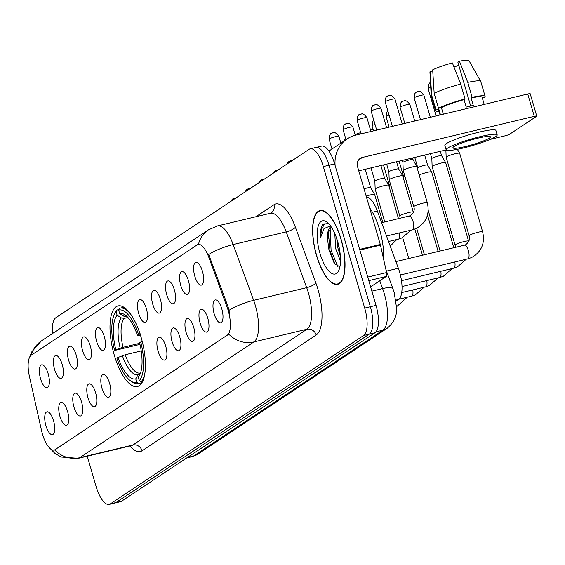 <?xml version="1.0" encoding="UTF-8"?>
<svg xmlns="http://www.w3.org/2000/svg" width="565" height="565" viewBox="0 0 565 565"><rect width="100%" height="100%" fill="white"/><g stroke="black" fill="none" stroke-linecap="round" stroke-linejoin="round"><path stroke-width="0.85" d="M141.116 337.305A41.45 15.262 -103.5 0 0 118.057 305.912A41.45 15.262 -103.5 0 0 114.285 355.145A41.45 15.262 -103.5 0 0 137.344 386.538A41.45 15.262 -103.5 0 0 141.116 337.305M180.793 285.572A11.731 4.315 76.5 0 1 182.94 271.723A11.731 4.315 76.5 0 1 188.385 280.523A11.731 4.315 76.5 0 1 188.237 293.892A11.731 4.315 76.5 0 1 180.793 285.572M166.774 294.895A11.731 4.315 76.5 0 1 168.914 281.045A11.731 4.315 76.5 0 1 174.366 289.845A11.731 4.315 76.5 0 1 174.218 303.214A11.731 4.315 76.5 0 1 166.774 294.895M152.755 304.217A11.731 4.315 76.5 0 1 154.895 290.368A11.731 4.315 76.5 0 1 160.347 299.168A11.731 4.315 76.5 0 1 160.199 312.537A11.731 4.315 76.5 0 1 152.755 304.217M138.729 313.54A11.731 4.315 76.5 0 1 140.876 299.69A11.731 4.315 76.5 0 1 146.321 308.49A11.731 4.315 76.5 0 1 146.173 321.859A11.731 4.315 76.5 0 1 138.729 313.54M96.664 341.507A11.731 4.315 76.5 0 1 98.804 327.658A11.731 4.315 76.5 0 1 104.257 336.457A11.731 4.315 76.5 0 1 104.108 349.827A11.731 4.315 76.5 0 1 96.664 341.507M82.645 350.83A11.731 4.315 76.5 0 1 84.785 336.98A11.731 4.315 76.5 0 1 90.238 345.78A11.731 4.315 76.5 0 1 90.089 359.149A11.731 4.315 76.5 0 1 82.645 350.83M68.619 360.152A11.731 4.315 76.5 0 1 70.766 346.303A11.731 4.315 76.5 0 1 76.211 355.103A11.731 4.315 76.5 0 1 76.063 368.472A11.731 4.315 76.5 0 1 68.619 360.152M54.6 369.475A11.731 4.315 76.5 0 1 56.74 355.625A11.731 4.315 76.5 0 1 62.192 364.425A11.731 4.315 76.5 0 1 62.044 377.794A11.731 4.315 76.5 0 1 54.6 369.475M40.574 378.797A11.731 4.315 76.5 0 1 42.721 364.948A11.731 4.315 76.5 0 1 48.173 373.748A11.731 4.315 76.5 0 1 48.025 387.117A11.731 4.315 76.5 0 1 40.574 378.797M194.819 276.25A11.731 4.315 76.5 0 1 196.959 262.407A11.731 4.315 76.5 0 1 202.411 271.2A11.731 4.315 76.5 0 1 202.263 284.569A11.731 4.315 76.5 0 1 194.819 276.25M200.18 323.215A11.731 4.315 76.5 0 1 202.319 309.366A11.731 4.315 76.5 0 1 207.772 318.166A11.731 4.315 76.5 0 1 207.623 331.535A11.731 4.315 76.5 0 1 200.18 323.215M186.153 332.538A11.731 4.315 76.5 0 1 188.3 318.688A11.731 4.315 76.5 0 1 193.746 327.488A11.731 4.315 76.5 0 1 193.597 340.857A11.731 4.315 76.5 0 1 186.153 332.538M172.134 341.86A11.731 4.315 76.5 0 1 174.274 328.011A11.731 4.315 76.5 0 1 179.727 336.811A11.731 4.315 76.5 0 1 179.578 350.18A11.731 4.315 76.5 0 1 172.134 341.86M158.108 351.183A11.731 4.315 76.5 0 1 160.255 337.333A11.731 4.315 76.5 0 1 165.707 346.133A11.731 4.315 76.5 0 1 165.559 359.502A11.731 4.315 76.5 0 1 158.108 351.183M102.025 388.473A11.731 4.315 76.5 0 1 104.165 374.623A11.731 4.315 76.5 0 1 109.617 383.423A11.731 4.315 76.5 0 1 109.469 396.792A11.731 4.315 76.5 0 1 102.025 388.473M87.999 397.795A11.731 4.315 76.5 0 1 90.146 383.946A11.731 4.315 76.5 0 1 95.598 392.746A11.731 4.315 76.5 0 1 95.45 406.115A11.731 4.315 76.5 0 1 87.999 397.795M73.98 407.118A11.731 4.315 76.5 0 1 76.127 393.268A11.731 4.315 76.5 0 1 81.572 402.068A11.731 4.315 76.5 0 1 81.424 415.437A11.731 4.315 76.5 0 1 73.98 407.118M59.961 416.44A11.731 4.315 76.5 0 1 62.101 402.591A11.731 4.315 76.5 0 1 67.553 411.391A11.731 4.315 76.5 0 1 67.404 424.76A11.731 4.315 76.5 0 1 59.961 416.44M45.935 425.763A11.731 4.315 76.5 0 1 48.081 411.913A11.731 4.315 76.5 0 1 53.527 420.713A11.731 4.315 76.5 0 1 53.378 434.082A11.731 4.315 76.5 0 1 45.935 425.763M214.199 313.893A11.731 4.315 76.5 0 1 216.339 300.043A11.731 4.315 76.5 0 1 221.791 308.843A11.731 4.315 76.5 0 1 221.642 322.212A11.731 4.315 76.5 0 1 214.199 313.893M366.417 197.008A23.462 8.637 76.5 0 1 377.371 211.063L398.36 268.269A23.462 8.637 76.5 0 1 399.61 272.076A23.462 8.637 76.5 0 1 398.551 299.464L396.03 301.145M227.088 307.113A21.117 7.776 76.5 0 1 228.211 310.538A21.117 7.776 76.5 0 1 227.257 335.186L55.151 449.613A21.117 7.776 76.5 0 1 54.184 450.044A21.117 7.776 76.5 0 1 41.52 430.488L29.394 376.276A21.117 7.776 76.5 0 1 31.266 355.187L197.129 244.913A21.117 7.776 76.5 0 1 198.096 244.483A21.117 7.776 76.5 0 1 208.718 257.054L227.088 307.113L228.112 306.866L229.581 313.427M341.098 239.27A37.933 13.963 -103.5 0 0 319.995 210.54A37.933 13.963 -103.5 0 0 316.541 255.592A37.933 13.963 -103.5 0 0 337.644 284.322A37.933 13.963 -103.5 0 0 341.098 239.27M228.776 334.155L54.643 449.931A27.374 25.22 56.4 0 0 79.764 457.707A31.28 11.519 76.5 0 1 78.33 458.335L131.37 445.651A31.28 11.519 -103.5 0 0 132.803 445.022L306.936 329.247A31.28 11.519 -103.5 0 0 308.349 292.727A31.28 11.519 -103.5 0 0 306.682 287.656L286.215 231.876A31.28 11.519 -103.5 0 0 270.48 213.252L271.193 212.948A7.818 7.204 56.4 0 0 273.94 204.749A39.105 14.393 76.5 0 1 295.396 227.236L315.87 283.009A39.105 14.393 76.5 0 1 316.188 335.003L142.055 450.778A7.818 7.204 56.4 0 0 132.803 445.022L79.764 457.707L253.897 341.931A27.374 25.22 -123.6 0 1 228.776 334.155M87.257 456.202L96.156 486.627A23.462 8.637 -103.5 0 0 109.207 504.397L114.864 503.048A23.462 8.637 -103.5 0 0 115.938 502.568L369.291 334.127A23.462 8.637 -103.5 0 0 370.35 306.738L328.971 165.227A23.462 8.637 -103.5 0 0 315.92 147.458A23.462 8.637 -103.5 0 0 314.846 147.931M198.456 244.398A27.374 25.22 56.4 0 1 208.471 229.842L217.44 225.936A31.28 11.519 76.5 0 1 233.176 244.56A27.374 7.741 159.8 0 0 208.69 254.441L228.112 306.866M109.207 504.397A23.462 8.637 -103.5 0 0 110.281 503.924L363.634 335.483A23.462 8.637 -103.5 0 0 364.693 308.087L323.314 166.583A23.462 8.637 -103.5 0 0 310.263 148.807A23.462 8.637 -103.5 0 0 309.189 149.287L55.836 317.728A23.462 8.637 -103.5 0 0 52.545 333.512M334.628 163.871A23.462 8.637 -103.5 0 0 321.584 146.102L315.92 147.458A23.462 8.637 -103.5 0 1 328.971 165.227L370.35 306.738A23.462 8.637 -103.5 0 1 369.291 334.127L115.938 502.568A23.462 8.637 -103.5 0 1 114.864 503.048L120.522 501.692A23.462 8.637 -103.5 0 0 121.595 501.219L374.955 332.771A23.462 8.637 -103.5 0 0 376.015 305.382L334.628 163.871L323.314 166.583M316.668 255.507A37.537 13.821 -103.5 0 0 337.552 283.941A37.537 13.821 -103.5 0 0 340.97 239.355A37.537 13.821 -103.5 0 0 320.087 210.922A37.537 13.821 -103.5 0 0 316.668 255.507M383.628 259.293A39.105 14.393 -103.5 0 0 379.666 229.884A39.105 14.393 -103.5 0 0 369.538 207.687M340.49 261.136L335.631 248.494L334.798 233.571M340.363 256.107L337.877 247.957L336.754 238.621M331.132 226.784A19.549 7.197 -103.5 0 0 327.778 241.015L328.837 231.523L331.401 227.179M328.399 223.394L322.792 224.453C320.948 227.179 320.164 231.671 320.454 237.929L324.013 228.564L330.49 225.866M327.778 241.015L328.985 250.147L334.353 263.601L339.897 266.828M337.679 241.545A27.374 10.078 -103.5 0 0 326.853 222.059A27.374 10.078 -103.5 0 0 317.827 227.639A27.374 10.078 -103.5 0 0 319.96 253.318A27.374 10.078 -103.5 0 0 338.548 270.946A27.374 10.078 -103.5 0 0 337.679 241.545M320.454 237.929L321.619 228.874L325.271 222.956M337.983 266.849L331.083 250.323L330.144 228.62M335.25 264.752L329.96 250.592L328.456 232.985M339.975 252.343L337.75 241.785M370.598 286.879L386.248 276.469L368.776 280.65M335.137 165.602A31.28 28.822 -123.6 0 1 347.27 138.842A31.28 28.822 -123.6 0 1 355.879 135.099L527.731 94.002A3.913 0.487 -16.3 0 1 530.217 93.748L536.75 116.086A3.913 0.487 163.7 0 0 534.264 116.348L362.412 157.444A7.818 7.204 56.4 0 0 360.258 158.384A7.818 7.204 56.4 0 0 357.518 166.583L380.294 244.461A3.913 1.441 76.5 0 1 380.464 245.118L386.594 272.563A3.913 1.441 76.5 0 1 386.248 276.469M490.25 139.371L504.905 135.861A3.913 0.487 163.7 0 0 509.701 134.18L536.531 116.341A3.913 0.487 163.7 0 0 536.75 116.086M446.188 149.909L358.754 170.821M489.347 138.114A19.549 2.437 163.7 0 0 490.434 136.857A19.549 2.437 163.7 0 0 474.543 139.011A19.549 2.437 163.7 0 0 453.992 146.575A19.549 2.437 163.7 0 0 452.904 147.832A19.549 2.437 163.7 0 0 468.795 145.678A19.549 2.437 163.7 0 0 489.347 138.114M482.284 97.83L484.678 97.258A25.806 3.213 163.7 0 0 485.116 96.375L480.759 81.48A25.806 3.213 163.7 0 0 480.723 81.388L468.943 60.603A20.333 2.535 163.7 0 0 459.451 61.239L457.89 62.27L470.673 105.994M432.741 70.915L430.142 71.536L431.653 95.082L436.011 109.977L438.878 109.292L440.502 114.864M438.878 109.292A22.678 2.825 163.7 0 0 438.574 109.984L440.036 114.978M497.193 134.88L495.879 130.416A26.59 3.312 163.7 0 0 474.268 133.347A26.59 3.312 163.7 0 0 446.315 143.63A26.59 3.312 163.7 0 0 444.839 145.339L446.145 149.81A26.59 3.312 163.7 0 0 467.756 146.879A26.59 3.312 163.7 0 0 495.71 136.596A26.59 3.312 163.7 0 0 497.193 134.88A26.59 3.312 163.7 0 0 475.575 137.811A26.59 3.312 163.7 0 0 447.621 148.094A26.59 3.312 163.7 0 0 446.145 149.81M441.406 107.604L438.539 108.289L434.181 93.395L432.677 69.848A20.333 2.535 163.7 0 1 452.374 62.927L460.708 84.079L465.066 98.974L464.034 99.652A22.678 2.825 163.7 0 0 441.406 107.604L443.334 114.187M465.066 98.974A25.806 3.213 163.7 0 0 438.539 108.289M436.011 109.977A25.806 3.213 163.7 0 0 435.573 110.86A25.806 3.213 163.7 0 0 439.005 111.453M460.708 84.079A25.806 3.213 163.7 0 0 434.181 93.395M431.653 95.082A25.806 3.213 163.7 0 0 431.201 95.873A25.806 3.213 163.7 0 0 431.215 95.965L435.573 110.86M430.142 71.536A20.333 2.535 163.7 0 0 429.923 72.009L431.201 95.873M453.985 67.009A15.643 1.949 163.7 0 0 458.773 65.293M484.205 104.412L482.115 97.251A22.678 2.825 163.7 0 0 471.111 97.964L472.135 97.279L467.778 82.384L459.451 61.239M464.034 99.652L466.217 107.103A22.678 2.825 163.7 0 1 473.286 105.415L471.111 97.964M485.116 96.375A25.806 3.213 163.7 0 0 472.135 97.279M480.723 81.388A25.806 3.213 163.7 0 0 467.778 82.384M343.944 141.059L344.707 139.682A21.505 2.677 -16.3 0 1 345.731 138.736M139.986 344.389L114.631 350.47A37.226 13.701 -103.5 0 1 114.469 314.239A37.226 13.701 -103.5 0 1 116.129 311.809L117.132 315.256A33.632 12.381 -103.5 0 0 115.804 349.686L123.043 347.305L139.732 343.315M127.944 317.495L124.159 318.399L121.334 317.897L117.132 315.256M131.899 381.848A38.787 14.28 -103.5 0 0 138.135 383.614A38.787 14.28 -103.5 0 0 138.595 383.48L136.744 382.321A37.226 13.701 -103.5 0 1 130.374 380.732L131.899 381.848M141.97 382.675L138.595 383.48M116.129 311.809L117.103 309.973A38.787 14.28 -103.5 0 0 115.331 312.558L114.469 314.239M117.103 309.973L118.975 309.528M131.179 314.917A38.787 14.28 -103.5 0 0 120.091 308.158A38.787 14.28 -103.5 0 0 119.632 308.292L118.657 310.129A37.226 13.701 -103.5 0 1 138.595 334.537L140.516 333.859M141.215 350.929L125.218 354.749L116.807 357.913A37.226 13.701 -103.5 0 0 130.374 380.732M117.979 357.137A33.632 12.381 -103.5 0 0 135.734 378.875L136.744 382.321M115.804 349.686L114.631 350.47M138.595 334.537L137.422 335.313A33.632 12.381 -103.5 0 0 125.282 315.051A33.632 12.381 -103.5 0 0 119.667 313.575L118.657 310.129M135.734 378.875L137.952 374.701L140.544 372.907M140.473 335.2L137.422 335.313M119.667 313.575L123.869 316.209L127.266 316.774M142.691 341.309L140.77 341.98A37.226 13.701 -103.5 0 1 139.273 380.641L141.13 381.799A38.787 14.28 -103.5 0 0 144.972 372.568M141.13 381.799L142.627 381.439M139.273 380.641L138.27 377.194A33.632 12.381 -103.5 0 0 139.654 375.118A33.632 12.381 -103.5 0 0 139.597 342.764L140.77 341.98M140.558 372.928A30.079 11.074 -103.5 0 1 140.48 373.02L138.27 377.194M355.088 134.519A21.505 2.677 -16.3 0 1 360.689 132.613M370.463 129.823A21.505 2.677 -16.3 0 1 373.006 129.201M469.112 235.732L446.159 157.232A7.041 0.876 -16.3 0 1 446.152 157.204A7.041 0.876 -16.3 0 1 446.548 156.78A7.041 0.876 -16.3 0 1 455.192 153.744A7.041 0.876 -16.3 0 1 459.656 153.256A7.041 0.876 -16.3 0 1 459.67 153.277L482.623 231.777C485.222 243.374 481.479 251.983 471.394 257.619L467.714 258.876A7.041 2.592 76.5 0 0 467.891 258.819A7.041 2.592 76.5 0 0 468.357 250.521A7.041 2.592 76.5 0 0 464.444 245.189L465.595 244.793C469.091 242.046 470.264 239.023 469.112 235.732A7.041 0.876 -16.3 0 1 469.501 235.28A7.041 0.876 -16.3 0 1 469.656 235.181A7.041 0.876 -16.3 0 1 477.114 232.498A7.041 0.876 -16.3 0 1 482.623 231.777M468.604 241.1A7.041 0.876 -16.3 0 0 463.088 241.82A7.041 0.876 -16.3 0 0 455.637 244.504A7.041 0.876 -16.3 0 0 455.482 244.603A7.041 0.876 -16.3 0 0 455.093 245.055L432.133 166.555A7.041 0.876 -16.3 0 1 432.133 166.527A7.041 0.876 -16.3 0 1 432.529 166.103A7.041 0.876 -16.3 0 1 441.173 163.066A7.041 0.876 -16.3 0 1 445.637 162.579A7.041 0.876 -16.3 0 1 445.651 162.6L468.752 241.651M430.41 153.68L431.83 158.546A5.085 0.636 -16.3 0 1 431.83 158.539A5.085 0.636 -16.3 0 1 432.119 158.228A5.085 0.636 -16.3 0 1 438.362 156.039A5.085 0.636 -16.3 0 1 441.583 155.686A5.085 0.636 -16.3 0 1 441.59 155.7L445.637 162.579M414.752 157.423L417.81 167.869A5.085 0.636 -16.3 0 1 417.81 167.862A5.085 0.636 -16.3 0 1 418.093 167.551A5.085 0.636 -16.3 0 1 424.336 165.361A5.085 0.636 -16.3 0 1 427.564 165.008A5.085 0.636 -16.3 0 1 427.571 165.022L431.618 171.901A7.041 0.876 -16.3 0 1 431.625 171.922L453.794 247.731M419.216 175.023A7.041 0.876 -16.3 0 1 427.147 172.389A7.041 0.876 -16.3 0 1 431.618 171.901M399.102 161.166L403.791 177.191A5.085 0.636 -16.3 0 1 403.791 177.184A5.085 0.636 -16.3 0 1 404.074 176.873A5.085 0.636 -16.3 0 1 404.957 176.414M405.197 184.345A7.041 0.876 -16.3 0 1 407.047 183.561M383.451 164.909L389.765 186.514A5.085 0.636 -16.3 0 1 389.765 186.506A5.085 0.636 -16.3 0 1 390.055 186.196A5.085 0.636 -16.3 0 1 390.931 185.737M391.171 193.668A7.041 0.876 -16.3 0 1 393.021 192.884M427.317 202.729A7.041 0.876 -16.3 0 0 421.808 203.449A7.041 0.876 -16.3 0 0 414.35 206.126A7.041 0.876 -16.3 0 0 414.194 206.225A7.041 0.876 -16.3 0 0 413.806 206.677L403.219 170.482A7.041 0.876 -16.3 0 1 403.219 170.453A7.041 0.876 -16.3 0 1 403.615 170.03A7.041 0.876 -16.3 0 1 412.252 166.993A7.041 0.876 -16.3 0 1 416.723 166.506A7.041 0.876 -16.3 0 1 416.73 166.534L427.317 202.729C429.909 214.319 426.172 222.935 416.087 228.571L412.408 229.828A7.041 2.592 76.5 0 0 412.584 229.771A7.041 2.592 76.5 0 0 413.05 221.466A7.041 2.592 76.5 0 0 409.138 216.141A7.041 2.592 76.5 0 0 408.961 216.197M402.308 160.404L402.916 162.48A5.085 0.636 -16.3 0 1 402.916 162.466A5.085 0.636 -16.3 0 1 403.205 162.162A5.085 0.636 -16.3 0 1 409.441 159.966A5.085 0.636 -16.3 0 1 412.669 159.613A5.085 0.636 -16.3 0 1 412.676 159.634M413.298 212.052A7.041 0.876 -16.3 0 0 407.782 212.772A7.041 0.876 -16.3 0 0 400.331 215.449A7.041 0.876 -16.3 0 0 400.175 215.548A7.041 0.876 -16.3 0 0 399.787 215.999L389.2 179.804A7.041 0.876 -16.3 0 1 389.193 179.776A7.041 0.876 -16.3 0 1 389.589 179.352A7.041 0.876 -16.3 0 1 398.233 176.315A7.041 0.876 -16.3 0 1 402.697 175.828A7.041 0.876 -16.3 0 1 402.711 175.856L413.446 212.602M386.658 164.147L388.897 171.802A5.085 0.636 -16.3 0 1 388.897 171.788A5.085 0.636 -16.3 0 1 389.179 171.485A5.085 0.636 -16.3 0 1 395.422 169.288A5.085 0.636 -16.3 0 1 398.65 168.935A5.085 0.636 -16.3 0 1 398.657 168.956M384.779 221.96L375.174 189.127A7.041 0.876 -16.3 0 1 375.174 189.098A7.041 0.876 -16.3 0 1 375.57 188.675A7.041 0.876 -16.3 0 1 384.214 185.638A7.041 0.876 -16.3 0 1 388.678 185.151A7.041 0.876 -16.3 0 1 388.692 185.179L398.487 218.683M371 167.89L374.87 181.125A5.085 0.636 -16.3 0 1 374.87 181.111A5.085 0.636 -16.3 0 1 375.16 180.807A5.085 0.636 -16.3 0 1 381.403 178.611A5.085 0.636 -16.3 0 1 384.624 178.258A5.085 0.636 -16.3 0 1 384.638 178.279M366.148 196.097A7.041 0.876 -16.3 0 1 370.188 194.96A7.041 0.876 -16.3 0 1 374.659 194.473A7.041 0.876 -16.3 0 1 374.666 194.501L382.837 222.426M364.044 188.894A5.085 0.636 -16.3 0 1 367.377 187.933A5.085 0.636 -16.3 0 1 370.605 187.58A5.085 0.636 -16.3 0 1 370.612 187.601M386.467 271.115L398.36 268.269M208.718 257.054L209.742 256.807M55.151 449.613L55.843 449.45M227.257 335.186L227.956 335.024M395.881 300.107L398.551 299.464M372.441 212.242L377.371 211.063M142.055 450.778A39.105 14.393 76.5 0 1 130.042 445.969M295.396 227.236A7.818 2.211 -20.2 0 1 286.215 231.876L233.176 244.56L253.643 300.34A31.28 11.519 76.5 0 1 255.309 305.411A31.28 11.519 76.5 0 1 253.897 341.931L306.936 329.247A7.818 7.204 56.4 0 1 316.188 335.003M229.044 310.291A27.374 7.741 159.8 0 1 253.643 300.34L306.682 287.656A7.818 2.211 -20.2 0 0 315.87 283.009M31.393 355.095A27.374 25.22 -123.6 0 1 41.301 340.992L208.471 229.842M255.903 216.741L273.94 204.749M110.281 503.924L121.595 501.219M363.634 335.483L374.955 332.771M364.693 308.087L376.015 305.382M187.312 457.53L193.541 456.04A15.643 14.415 56.4 0 0 197.842 454.168L192.107 456.668A31.28 11.519 -103.5 0 0 193.541 456.04L382.858 330.172A31.28 11.519 -103.5 0 0 384.271 293.645A31.28 11.519 -103.5 0 0 382.604 288.574L371.848 291.152M375.979 331.817L382.858 330.172A15.643 14.415 56.4 0 0 387.166 328.3L197.842 454.168M385.973 269.773L393.063 289.089A15.643 4.421 159.8 0 0 382.604 288.574L379.751 280.791M358.563 160.001L362.412 157.444M359.644 249.398L380.294 244.461M534.264 116.348L527.731 94.002M380.464 245.118L359.834 250.055M367.73 277.076L386.594 272.563M124.159 318.399A28.935 10.65 -103.5 0 0 123.043 347.305M122.344 355.597A30.079 11.074 -103.5 0 0 137.952 374.701M121.334 317.897A30.079 11.074 -103.5 0 0 120.168 348.153M127.083 316.591A30.079 11.074 -103.5 0 0 123.869 316.209M125.218 354.749A28.935 10.65 -103.5 0 0 140.127 373.006M428.411 88.281A5.085 0.636 -16.3 0 0 428.129 88.606C428.708 84.298 429.393 82.412 430.191 82.949L430.502 82.758A5.085 4.682 56.4 0 0 430.191 82.949A5.085 4.682 56.4 0 0 428.411 88.281A5.085 0.636 -16.3 0 1 430.742 87.25M464.268 245.245A7.041 2.592 76.5 0 1 464.444 245.189L395.91 261.581M414.392 97.604A5.085 0.636 -16.3 0 1 419.731 95.64A5.085 0.636 -16.3 0 1 423.863 95.075C419.166 88.91 417.867 92.272 417.987 91.523L416.172 92.272A5.085 4.682 56.4 0 0 414.392 97.604A5.085 0.636 -16.3 0 0 414.11 97.929L420.459 119.653M417.57 91.664A5.085 4.682 56.4 0 0 416.172 92.272C415.374 91.735 414.682 93.621 414.11 97.929M454.825 261.962A7.041 2.592 76.5 0 1 453.872 268.142A7.041 2.592 76.5 0 1 453.695 268.198L401.489 280.685M400.366 106.926A5.085 0.636 -16.3 0 1 405.712 104.963A5.085 0.636 -16.3 0 1 409.844 104.398C405.147 98.232 403.848 101.594 403.961 100.845L402.153 101.594A5.085 4.682 56.4 0 0 400.366 106.926A5.085 0.636 -16.3 0 0 400.084 107.251L404.808 123.403M403.551 100.987A5.085 4.682 56.4 0 0 402.153 101.594C401.348 101.057 400.663 102.943 400.084 107.251M440.806 271.285A7.041 2.592 76.5 0 1 439.853 277.464A7.041 2.592 76.5 0 1 439.676 277.521L402.012 286.533M387.887 111.086A5.085 4.682 56.4 0 0 386.347 116.249A5.085 0.636 -16.3 0 1 389.059 115.083M426.78 280.607A7.041 2.592 76.5 0 1 425.826 286.787A7.041 2.592 76.5 0 1 425.65 286.843L401.722 292.571M389.151 127.146L386.065 116.574A5.085 0.636 -16.3 0 1 386.347 116.249M373.868 120.409A5.085 4.682 56.4 0 0 372.321 125.571A5.085 0.636 -16.3 0 1 375.033 124.406M412.761 289.93A7.041 2.592 76.5 0 1 411.807 296.109A7.041 2.592 76.5 0 1 411.631 296.166L398.883 299.217M373.5 130.889L372.038 125.896A5.085 0.636 -16.3 0 1 372.321 125.571M385.471 101.538A5.085 0.636 -16.3 0 1 390.818 99.567A5.085 0.636 -16.3 0 1 394.949 99.009C390.253 92.837 388.953 96.205 389.073 95.45L387.258 96.205A5.085 4.682 56.4 0 0 385.471 101.538A5.085 0.636 -16.3 0 0 385.189 101.862L392.357 126.376M388.656 95.591A5.085 4.682 56.4 0 0 387.258 96.205C386.46 95.669 385.768 97.554 385.189 101.862M371.452 110.86A5.085 0.636 -16.3 0 1 376.798 108.89A5.085 0.636 -16.3 0 1 380.93 108.332C376.234 102.159 374.934 105.528 375.047 104.772L373.232 105.528A5.085 4.682 56.4 0 0 371.452 110.86A5.085 0.636 -16.3 0 0 371.17 111.185L376.707 130.12M374.63 104.913A5.085 4.682 56.4 0 0 373.232 105.528C372.434 104.991 371.749 106.877 371.17 111.185M399.519 232.914A7.041 2.592 76.5 0 1 398.565 239.094A7.041 2.592 76.5 0 1 398.389 239.15L402.068 237.893L410.917 230.188M357.433 120.183A5.085 0.636 -16.3 0 1 362.772 118.212A5.085 0.636 -16.3 0 1 366.904 117.654C362.207 111.482 360.915 114.85 361.028 114.095L359.213 114.85A5.085 4.682 56.4 0 0 357.433 120.183A5.085 0.636 -16.3 0 0 357.151 120.507L361.056 133.863M360.611 114.236A5.085 4.682 56.4 0 0 359.213 114.85C358.415 114.314 357.723 116.199 357.151 120.507M343.407 129.505A5.085 0.636 -16.3 0 1 348.753 127.535A5.085 0.636 -16.3 0 1 352.885 126.977C348.188 120.804 346.889 124.173 347.002 123.417L345.194 124.173A5.085 4.682 56.4 0 0 343.407 129.505A5.085 0.636 -16.3 0 0 343.125 129.83L346.006 139.682M346.592 123.558A5.085 4.682 56.4 0 0 345.194 124.173C344.389 123.636 343.704 125.522 343.125 129.83M329.388 138.828A5.085 0.636 -16.3 0 1 334.734 136.857A5.085 0.636 -16.3 0 1 338.866 136.299C334.169 130.127 332.87 133.495 332.983 132.74L331.168 133.495A5.085 4.682 56.4 0 0 329.388 138.828A5.085 0.636 -16.3 0 0 329.105 139.152L331.987 149.005M332.566 132.881A5.085 4.682 56.4 0 0 331.168 133.495C330.37 132.959 329.685 134.844 329.105 139.152M290.502 160.848A5.085 4.682 56.4 0 0 289.103 161.456A5.085 4.682 56.4 0 0 287.345 163.808M276.483 170.171A5.085 4.682 56.4 0 0 275.084 170.778A5.085 4.682 56.4 0 0 273.319 173.13M262.457 179.493A5.085 4.682 56.4 0 0 261.058 180.101A5.085 4.682 56.4 0 0 259.3 182.453M248.438 188.816A5.085 4.682 56.4 0 0 247.039 189.423A5.085 4.682 56.4 0 0 245.281 191.775M234.419 198.138A5.085 4.682 56.4 0 0 233.013 198.746A5.085 4.682 56.4 0 0 231.255 201.098M198.096 244.483L198.732 244.334M54.184 450.044L54.784 449.895M131.97 445.46L131.37 445.651M48.293 446.555L54.975 453.49L61.267 457.036L78.33 458.335M29.663 357.122L31.605 352.044L41.301 340.992M310.263 148.807L315.92 147.458M217.44 225.936L270.48 213.252M393.063 289.089L394.222 292.621L396.468 307.198C397.315 315.242 394.215 322.276 387.166 328.3M192.107 456.668L186.627 457.982M339.494 283.475L337.552 283.941M322.036 210.455L320.087 210.922M328.908 151.053L347.27 138.842M396.461 306.83L407.287 297.204M141.956 382.703L138.135 383.614M123.905 307.247L120.091 308.158M400.387 274.986L467.714 258.876M445.884 149.979L446.152 157.204M428.129 88.606L436.109 115.91M457.346 149.315L459.656 153.256M466.224 259.236L457.375 266.941L453.695 268.198M455.093 245.055L455.461 247.336M431.83 158.539L432.133 166.527M423.863 95.075L430.361 117.287M440.312 151.314L441.59 155.693M452.205 268.559L443.356 276.264L439.676 277.521M440.086 251.015L428.221 210.448M417.81 167.862L417.909 170.566M409.844 104.398L414.71 121.03M424.654 155.057L427.571 165.015M438.179 277.881L429.329 285.586L425.65 286.843M424.435 254.759L416.695 228.288M403.791 177.184L403.89 179.889M438.143 251.482L427.486 215.046M386.065 116.574C386.644 112.266 387.329 110.38 388.127 110.917M424.16 287.204L415.31 294.909L411.631 296.166M408.777 258.502L402.668 237.611M389.765 186.506L389.871 189.211M422.486 255.225L414.844 229.086M372.038 125.896C372.618 121.588 373.31 119.702 374.108 120.239M386.531 236.022L412.408 229.828M413.806 206.677C414.957 209.975 413.785 212.998 410.289 215.745L381.643 222.716M402.916 162.466L403.219 170.453M412.21 158.03L416.723 166.506M394.949 99.009L402.259 124.01M388.543 241.509L398.389 239.15M388.897 171.788L389.193 179.776M399.787 215.999L400.154 218.288M396.559 161.774L398.657 168.949L402.697 175.828M380.93 108.332L386.608 127.754M396.891 239.511L390.217 246.072M374.87 181.111L375.174 189.098M380.902 165.524L384.631 178.272L388.678 185.151M366.904 117.654L370.958 131.497M365.251 169.267L370.612 187.594L374.659 194.473M352.885 126.977L355.3 135.247M338.866 136.299L340.857 143.107M292.147 160.615L289.103 161.456L287.147 163.942M278.128 169.938L275.084 170.778L273.121 173.264M264.102 179.26L261.058 180.101L259.102 182.587M250.083 188.583L247.039 189.423L245.083 191.909M236.064 197.905L233.013 198.746L231.057 201.232"/></g></svg>
